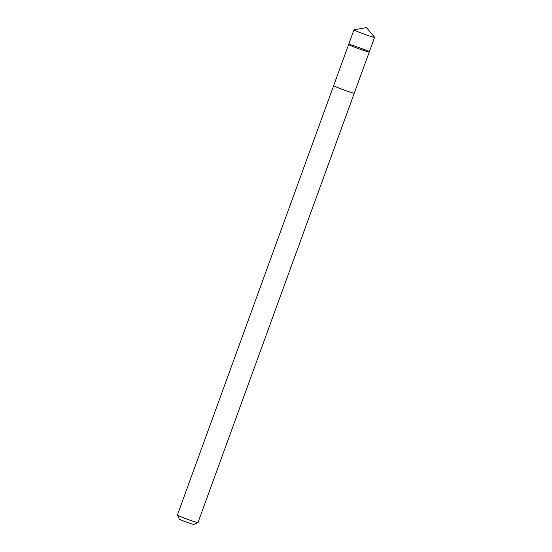 <?xml version="1.0" encoding="UTF-8"?>
<svg xmlns="http://www.w3.org/2000/svg" width="552" height="552" viewBox="0 0 552 552"><rect width="100%" height="100%" fill="white"/><g stroke="black" fill="none" stroke-linecap="round" stroke-linejoin="round"><path stroke-width="0.83" d="M369.274 51.943L198.009 522.496A10.971 0.614 -160 0 1 197.982 522.516L198.009 522.496A10.971 0.614 -160 0 1 187.494 519.315A10.971 0.614 -160 0 1 177.399 515.023A10.971 0.614 -160 0 1 177.392 514.988L333.67 85.608A10.971 0.614 -160 0 1 333.677 85.601A10.971 0.614 -160 0 0 343.772 89.941A10.971 0.614 -160 0 0 354.294 93.115A10.971 0.614 -160 0 1 354.294 93.115L354.287 93.115A10.971 0.614 -160 0 1 343.779 89.941A10.971 0.614 -160 0 1 333.677 85.615L348.657 44.436A10.971 0.614 20 0 0 358.766 48.762A10.971 0.614 20 0 0 369.274 51.943A10.971 0.614 20 0 0 359.179 47.61A10.971 0.614 20 0 0 348.657 44.436L348.657 44.436A10.971 0.614 20 0 0 358.766 48.762A10.971 0.614 20 0 0 369.274 51.943L374.608 37.294A10.971 0.614 -160 0 1 364.092 34.12A10.971 0.614 -160 0 1 353.991 29.794A10.971 0.614 -160 0 1 353.991 29.787A10.971 0.614 -160 0 1 354.06 29.753L366.459 27.6L374.58 37.225A10.971 0.614 -160 0 1 374.608 37.294M193.952 524.379A7.804 0.435 -160 0 1 193.931 524.4A7.804 0.435 -160 0 1 186.472 522.123A7.804 0.435 -160 0 1 179.29 519.073L177.399 515.023M348.657 44.436L353.991 29.787M193.931 524.4L197.982 522.516"/></g></svg>
